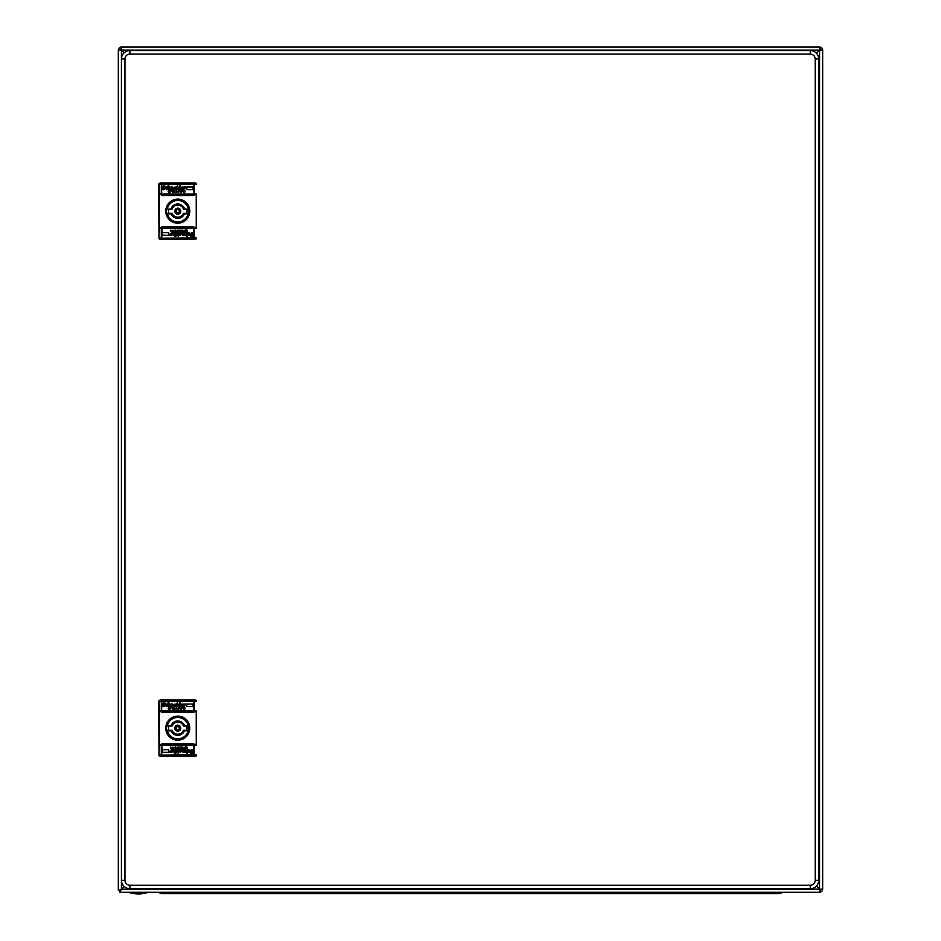 <?xml version="1.0" encoding="UTF-8"?>
<svg xmlns="http://www.w3.org/2000/svg" width="941" height="941" viewBox="0 0 941 941"><rect width="100%" height="100%" fill="white"/><g stroke="black" fill="none" stroke-linecap="round" stroke-linejoin="round"><path stroke-width="1.41" d="M816.459 53.261L819.576 50.144L816.459 53.261M124.953 880.282L121.424 880.282L121.424 889.163L118.331 890.574L120.025 890.574L120.025 892.256L121.424 889.163L120.025 890.574L124.118 886.469L121.424 889.163L819.576 889.163L816.459 886.046L819.576 889.163L822.669 889.163A3.094 3.094 0 0 1 819.576 892.256L819.576 47.05A3.094 3.094 0 0 1 822.669 50.144L121.424 50.144L124.118 52.837L121.424 50.144L118.331 50.144A3.094 3.094 0 0 1 121.424 47.05L121.424 880.282A8.457 8.457 0 0 0 129.882 888.739L810.272 888.739A8.457 8.457 0 0 0 818.729 880.282L818.729 59.024A8.457 8.457 0 0 0 810.272 50.567L129.882 50.567A8.457 8.457 0 0 0 121.424 59.024L124.953 59.024A4.928 4.928 0 0 1 129.882 54.096L810.272 54.096A4.928 4.928 0 0 1 815.2 59.024L815.2 880.282A4.928 4.928 0 0 1 810.272 885.21L129.882 885.21A4.928 4.928 0 0 1 124.953 880.282L124.953 59.024M820.975 50.144A1.411 1.411 0 0 0 819.576 48.744M121.424 48.744A1.411 1.411 0 0 0 120.025 50.144M129.317 892.538L147.631 892.538A30.465 30.465 0 0 1 129.317 892.538L129.317 892.256M819.576 890.574A1.411 1.411 0 0 0 820.975 889.163M822.669 889.163L822.669 50.144M121.424 47.05L819.576 47.05M118.331 890.574L118.331 50.144M219.053 892.256L219.053 893.668L162.593 893.668A6.34 6.34 0 0 1 158.617 892.256A6.34 6.34 0 0 0 162.593 893.668L778.407 893.668A6.34 6.34 0 0 0 782.383 892.256L151.971 892.256M120.025 892.256L819.576 892.256M120.025 890.574L122.13 888.457M171.768 189.188L170.897 188.835L170.897 187.036L172.556 186.965L173.497 187.753L173.497 189.623L172.697 189.623L172.415 187.612L171.768 189.188L170.897 188.835M193.905 193.975L193.858 184.46L161.699 184.46L161.652 194.611L193.905 194.611L193.905 193.975L161.652 193.975M162.84 187.824L162.405 186.741L163.558 185.812L165.145 186.165L165.075 186.894L163.416 186.812L165.287 188.694L163.781 189.694L162.475 189.259L162.558 188.471L164.275 188.612L162.84 187.824L164.275 188.612M168.027 185.812L168.886 185.812L168.886 187.318L170.615 187.824L170.615 188.835L169.745 189.047L169.392 187.612L168.886 189.623L168.027 189.623L168.027 185.812M177.237 185.812L176.873 186.741L177.237 185.812M179.684 185.812L180.543 185.812L180.543 189.623L179.037 189.694L177.814 188.259L179.684 187.106L179.684 185.812M166.792 186.965L167.733 187.824L166.298 188.329L167.804 188.906L166.875 189.694L165.428 188.471L166.404 187.012M174.673 189.576L173.779 188.541L175.214 189.694L176.438 189.259L175.214 189.694L176.438 188.765L174.638 188.471L176.438 188.188L175.073 186.965L173.979 189.153M181.037 187.506L182.201 186.965L183.495 188.259L181.695 188.541L183.495 188.765L182.272 189.694L180.837 188.188L182.201 186.965L183.495 188.259M184.789 187.541L185.506 186.965L185.73 187.965L183.86 189.623L183.86 187.036L185.506 186.965L185.73 187.965M176.732 187.036L177.59 187.036L177.59 189.623L176.732 189.623L176.732 187.036M186.8 187.036L192.999 187.036L192.999 189.623L186.8 189.623L186.8 187.036M169.239 189.741L170.897 189.188L171.909 190.2L169.603 192.787L168.168 191.423L170.215 189.223M172.697 189.988L173.991 189.988L173.062 190.341L173.92 190.917L173.062 191.929L173.991 192.211L172.697 192.211L172.697 189.988M174.638 189.988L175.002 192.211L174.638 189.988M180.107 190.411L180.19 192.282L179.531 190.988L180.107 190.411M176.508 190.705L177.014 191.564L176.014 191.564L176.943 192.14L175.649 191.494L176.508 190.705L177.014 191.564L176.508 190.705L175.649 191.494L176.508 190.705L175.649 191.494L176.508 190.705L175.649 191.494L176.367 192.282L175.649 191.494M178.461 190.705L178.39 192.282L177.661 191.352L178.461 190.705M182.131 190.705L181.625 192.211L181.625 190.917M184.93 190.705L184.789 192.282L184.071 191.494L184.93 190.705M183.06 190.776L183.424 192.211L183.06 190.776M193.905 194.611L161.652 194.611M161.699 184.46L193.858 184.46M194.258 193.975L194.258 184.683L193.411 183.836L194.258 184.683L193.411 183.836L162.134 183.836L161.299 184.683L162.134 183.836L161.299 184.683L161.299 194.681A0.847 0.847 0 0 0 162.134 195.528L161.299 194.681L162.134 195.528L193.411 195.528L194.258 194.681L193.411 195.528A0.847 0.847 0 0 0 194.258 194.681L194.258 193.975L196.246 193.975L196.234 194.611L194.258 194.611M194.258 227.64A0.847 0.847 0 0 0 193.411 226.793L194.258 227.64L194.258 237.65L193.411 238.485L194.258 237.65L193.411 238.485L162.134 238.485L161.299 237.65L161.299 227.64L162.134 226.793A0.847 0.847 0 0 0 161.299 227.64L162.134 226.793L193.411 226.793L194.258 227.64M194.258 228.345L196.246 228.345L196.234 194.611M161.299 193.975L159.3 193.975L159.311 227.71L161.299 227.71M196.246 228.345L196.246 193.975M196.551 238.708L195.387 239.332L160.17 239.332L158.994 238.708L158.758 184.401L158.994 183.613L159.041 184.46L161.323 184.46M158.994 183.613L160.17 182.989L195.387 182.989L196.551 183.613M158.994 238.708L159.311 227.71M159.3 193.975L159.041 184.46M161.299 237.65L162.134 238.485L161.299 237.65M161.699 237.861L162.134 227.146L193.905 227.64L193.411 238.144L162.134 238.144L193.858 237.861M192.717 234.497L193.14 235.579L191.988 236.509L190.411 236.156L190.482 235.438L192.14 235.509L190.27 233.639L191.776 232.627L193.07 233.062L192.999 233.85L191.27 233.709L192.717 234.497L191.27 233.709M187.53 236.509L186.671 236.509L186.671 235.003L184.942 234.497L184.942 233.486L185.8 233.274L186.165 234.709L186.671 232.698L187.53 232.698L187.53 236.509M178.32 236.509L178.672 235.579L178.32 236.509M175.873 236.509L175.002 236.509L175.002 232.698L176.52 232.627L177.743 234.062L175.873 235.215L175.873 236.509M188.753 235.368L187.824 234.497L189.259 233.991L187.741 233.415L188.682 232.627L190.117 233.85L189.153 235.309M183.001 235.368L182.06 234.568L182.06 232.698L182.848 232.698L183.142 234.709L183.789 233.133L184.648 233.486L184.648 235.285L182.06 234.568L183.789 235.003L183.001 235.368M180.884 232.745L181.778 233.78L180.331 232.627L179.108 233.062L180.331 232.627L179.108 233.568L180.907 233.85L180.19 233.203L180.907 233.85L179.108 234.144L180.472 235.368L181.566 233.168M174.52 234.815L173.356 235.368L172.062 234.062L173.862 233.78L172.062 233.568L173.285 232.627L174.72 234.144L173.356 235.368L172.062 234.062M170.756 234.791L170.039 235.368L170.756 234.791L170.039 235.368L169.827 234.356L171.697 232.698L171.697 235.285L170.039 235.368L169.827 234.356M178.825 235.285L177.955 235.285L177.955 232.698L178.825 232.698L178.825 235.285M168.745 235.285L162.558 235.285L162.558 232.698L168.745 232.698L168.745 235.285M186.306 232.58L184.648 233.133L183.648 232.121L184.507 231.404L183.789 231.404L184.071 230.757L185.942 229.533L187.388 230.898L185.342 233.097M182.848 232.345L181.554 232.345L182.495 231.98L181.625 231.404L182.495 230.392L181.554 230.11L182.848 230.11L182.848 232.345M180.907 232.345L180.554 230.11L180.907 232.345M175.438 231.909L175.367 230.039L176.014 231.333L175.438 231.909M179.037 231.615L178.531 230.757L179.543 230.757L178.602 230.18L179.896 230.827L179.037 231.615L178.531 230.757L179.037 231.615L179.896 230.827L179.037 231.615L179.896 230.827L179.037 231.615L179.896 230.827L179.178 230.039L179.896 230.827M177.096 231.615L177.167 230.039L177.884 230.968L177.096 231.615M173.426 231.615L173.932 230.11L173.932 231.404M170.615 231.615L170.756 230.039L171.485 230.827L170.615 231.615M172.485 231.545L172.132 230.11L172.485 231.545M193.14 235.579L191.988 236.509L193.14 235.579M191.564 236.509L190.411 236.156M190.482 235.438L191.776 235.791L190.482 235.438M190.482 234.568L192.14 235.509L190.482 234.568M190.27 233.639L191.776 232.627L193.07 233.062L191.776 232.627L190.27 233.639M192.999 233.85L191.917 233.415M185.942 235.368L186.671 235.003L184.942 234.497M186.165 234.709L185.8 234.215L186.671 234.285M177.955 236.015L178.672 235.579M176.52 232.627L177.743 233.921L176.896 232.674M176.52 235.368L177.743 234.062L176.52 235.368M176.308 234.709L176.308 233.274M189.259 233.991L188.471 234.709L189.259 233.991L188.388 233.274L189.259 233.991M187.741 232.909L189.188 232.721M188.682 232.627L190.117 233.85M182.848 234.062L183.142 234.709L182.848 234.062M183.789 233.133L184.648 233.486M180.472 235.368L181.778 234.062L180.472 235.368L179.108 234.144L180.472 235.368M180.401 234.791L179.896 234.285L180.837 234.285L180.401 234.791M180.837 234.285L179.896 234.285M173.862 233.78L173.132 233.203M172.062 233.568L172.921 233.203L172.062 233.568M174.72 233.85L173.285 232.627L172.062 233.062L173.791 232.721M173.356 234.791L172.85 234.285L173.862 234.285L172.85 234.285M170.262 234.497L170.839 233.639M184.648 233.133L183.648 232.121L184.648 233.133M186.518 229.533L187.388 230.545L186.518 229.533M185.189 230.792L186.589 230.251L184.295 231.98L185.33 232.286M179.543 231.039L178.896 231.039L179.543 231.039M177.167 230.039L177.884 230.686L177.167 230.039M170.756 230.039L171.485 230.827L170.756 230.039M177.778 199.68A11.48 11.48 0 0 0 166.298 211.16A11.48 11.48 0 0 0 177.778 222.641A11.48 11.48 0 0 0 189.259 211.16A11.48 11.48 0 0 0 177.778 199.68M177.778 199.821A11.339 11.339 0 0 1 189.117 211.16A11.339 11.339 0 0 1 177.778 222.499A11.339 11.339 0 0 1 166.439 211.16A11.339 11.339 0 0 1 177.778 199.821M189.035 210.808L186.93 210.808L189.035 210.808A11.268 11.268 0 0 0 188.847 209.043A11.268 11.268 0 0 1 188.847 213.278L183.448 213.278A6.058 6.058 0 0 1 172.097 213.278L171.109 213.842A7.187 7.187 0 0 0 184.448 213.842L184.048 213.278A6.622 6.622 0 0 1 171.497 213.278A6.622 6.622 0 0 0 184.048 213.278M166.71 209.043A11.268 11.268 0 0 1 188.847 209.043L184.048 209.043L188.847 209.043A11.268 11.268 0 0 1 177.778 222.429A11.268 11.268 0 0 1 166.71 213.278L167.404 213.842A10.704 10.704 0 0 0 188.141 213.842L188.847 213.278A11.268 11.268 0 0 1 166.51 211.16A11.268 11.268 0 0 1 166.71 209.043L172.097 209.043L166.71 209.043A11.268 11.268 0 0 0 166.71 213.278L171.497 213.278M186.683 209.043A9.151 9.151 0 0 1 186.683 213.278M168.615 211.16A9.151 9.151 0 0 1 168.862 209.043A9.151 9.151 0 0 0 168.862 213.278A9.151 9.151 0 0 1 168.615 211.16M171.497 209.043A6.622 6.622 0 0 1 184.048 209.043L183.448 209.043A6.058 6.058 0 0 0 172.097 209.043M162.405 186.741L163.558 185.812L162.405 186.741M163.993 185.812L165.145 186.165M165.075 186.894L163.781 186.53L165.075 186.894M165.075 187.753L163.416 186.812L165.075 187.753M165.287 188.694L163.781 189.694L162.475 189.259L163.781 189.694L165.287 188.694M162.558 188.471L163.628 188.906M169.603 186.965L168.886 187.318L170.615 187.824M169.392 187.612L169.745 188.118L168.886 188.035M177.59 186.318L176.873 186.741M177.814 188.4L178.661 189.647M179.037 186.965L177.814 188.259L179.037 186.965M179.249 187.612L179.249 189.047M166.298 188.329L167.086 187.612L166.298 188.329L167.157 189.047L166.298 188.329M167.804 189.412L166.357 189.6M166.875 189.694L165.428 188.471M171.768 187.318L173.497 187.753L171.768 187.318M172.697 188.259L172.415 187.612L172.697 188.259M175.073 186.965L173.779 188.259L175.073 186.965L176.438 188.188L175.073 186.965M175.367 189.117L174.638 188.471L175.367 189.117M175.144 187.541L175.649 188.035L174.72 188.035M181.695 188.541L182.413 189.117M183.495 188.765L182.636 189.117L183.495 188.765M180.837 188.471L182.272 189.694L183.495 189.259L181.766 189.6M182.201 187.541L182.707 188.035L181.695 188.035L182.707 188.035M185.295 187.824L184.718 188.694M170.897 189.188L171.909 190.2L170.897 189.188M169.027 192.787L168.168 191.788L169.027 192.787M170.356 191.529L168.957 192.07L171.262 190.341L170.215 190.035M176.014 191.282L176.661 191.282L176.014 191.282M178.39 192.282L177.661 191.635L178.39 192.282M184.789 192.282L184.071 191.494L184.789 192.282M188.847 213.278A11.268 11.268 0 0 0 189.035 211.513L186.93 211.513M171.768 706.173L170.897 705.821L170.897 704.021L172.556 703.95L173.497 704.738L173.497 706.609L172.697 706.609L172.415 704.597L171.768 706.173L170.897 705.821M193.905 710.961L193.858 701.457L161.699 701.457L161.652 711.596L193.905 711.596L193.905 710.961L161.652 710.961M162.84 704.809L162.405 703.727L163.558 702.798L165.145 703.15L165.075 703.88L163.416 703.809L165.287 705.679L163.781 706.679L162.475 706.256L162.558 705.456L164.275 705.597L162.84 704.809L164.252 705.538M168.027 702.798L168.886 702.798L168.886 704.303L170.615 704.809L170.615 705.821L169.745 706.032L169.392 704.597L168.886 706.609L168.027 706.609L168.027 702.798M177.237 702.798L176.873 703.727L177.237 702.798M179.684 702.798L180.543 702.798L180.543 706.609L179.037 706.679L177.814 705.244L179.684 704.091L179.684 702.798M166.792 703.95L167.733 704.809L166.298 705.315L167.804 705.891L166.875 706.679L165.428 705.456L166.404 703.997M174.673 706.562L173.779 705.527L175.214 706.679L176.438 706.256L175.214 706.679L176.438 705.75L174.638 705.456L176.438 705.174L175.073 703.95L173.979 706.138M181.037 704.491L182.201 703.95L183.495 705.244L181.695 705.527L183.495 705.75L182.272 706.679L180.837 705.174L182.201 703.95L183.495 705.244M184.789 704.527L185.506 703.95L185.73 704.95L183.86 706.609L183.86 704.021L185.506 703.95L185.73 704.95M176.732 704.021L177.59 704.021L177.59 706.609L176.732 706.609L176.732 704.021M186.8 704.021L192.999 704.021L192.999 706.609L186.8 706.609L186.8 704.021M169.239 706.726L170.897 706.173L171.909 707.185L169.603 709.773L168.168 708.408L170.215 706.209M172.697 706.973L173.991 706.973L173.062 707.326L173.92 707.903L173.062 708.914L173.991 709.196L172.697 709.196L172.697 706.973M174.638 706.973L175.002 709.196L174.638 706.973M180.107 707.397L180.19 709.279L179.531 707.973L180.107 707.397M176.508 707.691L177.014 708.549L176.014 708.549L176.943 709.126L175.649 708.479L176.508 707.691L177.014 708.549L176.508 707.691L175.649 708.479L176.508 707.691L175.649 708.479L176.508 707.691L175.649 708.479L176.367 709.279L175.649 708.479M178.461 707.691L178.39 709.279L177.661 708.338L178.461 707.691M182.131 707.691L181.625 709.196L181.625 707.903M184.93 707.691L184.789 709.279L184.071 708.479L184.93 707.691M183.06 707.761L183.424 709.196L183.06 707.761M193.905 711.596L161.652 711.596M193.411 701.174L162.134 701.174L193.858 701.457M194.258 710.961L194.258 701.668L193.411 700.822L194.258 701.668L193.411 700.822L162.134 700.822L161.299 701.668L162.134 700.822L161.299 701.668L161.299 711.667A0.847 0.847 0 0 0 162.134 712.513L161.299 711.667L162.134 712.513L193.411 712.513L194.258 711.667L193.411 712.513A0.847 0.847 0 0 0 194.258 711.667L194.258 710.961L196.246 710.961L196.234 711.596L194.258 711.596M194.258 744.625A0.847 0.847 0 0 0 193.411 743.79L194.258 744.625L194.258 754.635L193.411 755.482L194.258 754.635L193.411 755.482L162.134 755.482L161.299 754.635L161.299 744.625L162.134 743.79A0.847 0.847 0 0 0 161.299 744.625L162.134 743.79L193.411 743.79L194.258 744.625M194.258 745.331L196.246 745.331L196.234 711.596M161.299 710.961L159.3 710.961L159.311 744.696L161.299 744.696M196.246 745.331L196.246 710.961M196.551 755.694L195.387 756.317L160.17 756.317L158.994 755.694L158.758 701.386L158.994 700.598L159.041 701.457L161.323 701.457M158.994 700.598L160.17 699.975L195.387 699.975L196.551 700.598M158.994 755.694L159.311 744.696M159.3 710.961L159.041 701.457M161.299 754.635L162.134 755.482L161.299 754.635M161.699 754.847L162.134 744.131L193.905 744.625L193.411 755.129L162.134 755.129L193.858 754.847M192.717 751.483L193.14 752.565L191.988 753.506L190.411 753.141L190.482 752.424L192.14 752.494L190.27 750.624L191.776 749.612L193.07 750.048L192.999 750.836L191.27 750.695L192.717 751.483L191.27 750.695M187.53 753.506L186.671 753.506L186.671 751.988L184.942 751.483L184.942 750.483L185.8 750.259L186.165 751.706L186.671 749.683L187.53 749.683L187.53 753.506M178.32 753.506L178.672 752.565L178.32 753.506M175.873 753.506L175.002 753.506L175.002 749.683L176.52 749.612L177.743 751.047L175.873 752.2L175.873 753.506M188.753 752.353L187.824 751.483L189.259 750.977L187.741 750.4L188.682 749.612L190.117 750.836L189.153 752.306M183.001 752.353L182.06 751.553L182.06 749.683L182.848 749.683L183.142 751.706L183.789 750.118L184.648 750.483L184.648 752.282L182.06 751.553L183.789 751.988L183.001 752.353M180.884 749.73L181.778 750.765L180.331 749.612L179.108 750.048L180.331 749.612L179.108 750.553L180.907 750.836L180.19 750.189L180.907 750.836L179.108 751.13L180.472 752.353L181.566 750.153M174.52 751.8L173.356 752.353L172.062 751.047L173.862 750.765L172.062 750.553L173.285 749.612L174.72 751.13L173.356 752.353L172.062 751.047M170.756 751.777L170.039 752.353L170.756 751.777L170.039 752.353L169.827 751.341L171.697 749.683L171.697 752.282L170.039 752.353L169.827 751.341M178.825 752.282L177.955 752.282L177.955 749.683L178.825 749.683L178.825 752.282M168.745 752.282L162.558 752.282L162.558 749.683L168.745 749.683L168.745 752.282M186.306 749.565L184.648 750.118L183.648 749.107L184.507 748.389L183.789 748.389L184.071 747.742L185.942 746.519L187.388 747.883L185.342 750.083M182.848 749.33L181.554 749.33L182.495 748.965L181.625 748.389L182.495 747.377L181.554 747.095L182.848 747.095L182.848 749.33M180.907 749.33L180.554 747.095L180.907 749.33M175.438 748.895L175.367 747.025L176.014 748.318L175.438 748.895M179.037 748.601L178.531 747.742L179.543 747.742L178.602 747.166L179.896 747.813L179.037 748.601L178.531 747.742L179.037 748.601L179.896 747.813L179.037 748.601L179.896 747.813L179.037 748.601L179.896 747.813L179.178 747.025L179.896 747.813M177.096 748.601L177.167 747.025L177.884 747.954L177.096 748.601M173.426 748.601L173.932 747.095L173.932 748.389M170.615 748.601L170.756 747.025L171.485 747.813L170.615 748.601M172.485 748.53L172.132 747.095L172.485 748.53M193.14 752.565L191.988 753.506L193.14 752.565M191.564 753.506L190.411 753.141M190.482 752.424L191.776 752.776L190.482 752.424M190.482 751.553L192.14 752.494L190.482 751.553M190.27 750.624L191.776 749.612L193.07 750.048L191.776 749.612L190.27 750.624M192.999 750.836L191.917 750.4M185.942 752.353L186.671 751.988L184.942 751.483M186.165 751.706L185.8 751.2L186.671 751.271M177.955 753L178.672 752.565M176.52 749.612L177.743 750.906L176.896 749.671M176.52 752.353L177.743 751.047L176.52 752.353M176.308 751.706L176.308 750.259M189.259 750.977L188.471 751.706L189.259 750.977L188.388 750.259L189.259 750.977M187.741 749.906L189.188 749.706M188.682 749.612L190.117 750.836M182.848 751.047L183.142 751.706L182.848 751.047M183.789 750.118L184.648 750.483M180.472 752.353L181.778 751.047L180.472 752.353L179.108 751.13L180.472 752.353M180.401 751.777L179.896 751.271L180.837 751.271L180.401 751.777M180.837 751.271L179.896 751.271M173.862 750.765L173.132 750.189M172.062 750.553L172.921 750.189L172.062 750.553M174.72 750.836L173.285 749.612L172.062 750.048L173.791 749.706M173.356 751.777L172.85 751.271L173.862 751.271L172.85 751.271M170.262 751.483L170.839 750.624M184.648 750.118L183.648 749.107L184.648 750.118M186.518 746.519L187.388 747.53L186.518 746.519M185.189 747.777L186.589 747.236L184.295 748.965L185.33 749.271M179.543 748.036L178.896 748.036L179.543 748.036M177.167 747.025L177.884 747.672L177.167 747.025M170.756 747.025L171.485 747.813L170.756 747.025M177.778 716.666A11.48 11.48 0 0 0 166.298 728.146A11.48 11.48 0 0 0 177.778 739.626A11.48 11.48 0 0 0 189.259 728.146A11.48 11.48 0 0 0 177.778 716.666M177.778 716.807A11.339 11.339 0 0 1 189.117 728.146A11.339 11.339 0 0 1 177.778 739.485A11.339 11.339 0 0 1 166.439 728.146A11.339 11.339 0 0 1 177.778 716.807M189.035 727.793L186.93 727.793L189.035 727.793A11.268 11.268 0 0 0 188.847 726.04A11.268 11.268 0 0 1 188.847 730.263L183.448 730.263A6.058 6.058 0 0 1 172.097 730.263L171.109 730.828A7.187 7.187 0 0 0 184.448 730.828L184.048 730.263A6.622 6.622 0 0 1 171.497 730.263A6.622 6.622 0 0 0 184.048 730.263M166.71 726.04A11.268 11.268 0 0 1 188.847 726.04L184.048 726.04L188.847 726.04A11.268 11.268 0 0 1 177.778 739.414A11.268 11.268 0 0 1 166.71 730.263L167.404 730.828A10.704 10.704 0 0 0 188.141 730.828L188.847 730.263A11.268 11.268 0 0 1 166.51 728.146A11.268 11.268 0 0 1 166.71 726.04L172.097 726.04L166.71 726.04A11.268 11.268 0 0 0 166.71 730.263L171.497 730.263M186.683 726.04A9.151 9.151 0 0 1 186.683 730.263M168.615 728.146A9.151 9.151 0 0 1 168.862 726.04A9.151 9.151 0 0 0 168.862 730.263A9.151 9.151 0 0 1 168.615 728.146M171.497 726.04A6.622 6.622 0 0 1 184.048 726.04L183.448 726.04A6.058 6.058 0 0 0 172.097 726.04M162.405 703.727L163.558 702.798L162.405 703.727M163.993 702.798L165.145 703.15M165.075 703.88L163.781 703.515L165.075 703.88M165.075 704.738L163.416 703.809L165.075 704.738M165.287 705.679L163.781 706.679L162.475 706.256L163.781 706.679L165.287 705.679M162.558 705.456L163.628 705.891M169.603 703.95L168.886 704.303L170.615 704.809M169.392 704.597L169.745 705.103L168.886 705.032M177.59 703.303L176.873 703.727M177.814 705.385L178.661 706.632M179.037 703.95L177.814 705.244L179.037 703.95M179.249 704.597L179.249 706.032M166.298 705.315L167.086 704.597L166.298 705.315L167.157 706.032L166.298 705.315M167.804 706.397L166.357 706.585M166.875 706.679L165.428 705.456M171.768 704.303L173.497 704.738L171.768 704.303M172.697 705.244L172.415 704.597L172.697 705.244M175.073 703.95L173.779 705.244L175.073 703.95L176.438 705.174L175.073 703.95M175.367 706.103L174.638 705.456L175.367 706.103M175.144 704.527L175.649 705.032L174.72 705.032M181.695 705.527L182.413 706.103M183.495 705.75L182.636 706.103L183.495 705.75M180.837 705.456L182.272 706.679L183.495 706.256L181.766 706.585M182.201 704.527L182.707 705.032L181.695 705.032L182.707 705.032M185.295 704.809L184.718 705.679M170.897 706.173L171.909 707.185L170.897 706.173M169.027 709.773L168.168 708.773L169.027 709.773M170.356 708.514L168.957 709.055L171.262 707.326L170.215 707.02M176.014 708.267L176.661 708.267L176.014 708.267M178.39 709.279L177.661 708.62L178.39 709.279M184.789 709.279L184.071 708.479L184.789 709.279M188.847 730.263A11.268 11.268 0 0 0 189.035 728.499L186.93 728.499M164.816 893.668L174.673 893.668M121.424 104.804L121.424 99.875M815.2 880.282L818.729 880.282M818.729 59.024L815.2 59.024M810.272 50.567L810.272 54.096M129.882 50.567L129.882 54.096M129.882 888.739L129.882 885.21M810.272 888.739L810.272 885.21M177.661 199.139A12.021 12.021 0 0 0 165.757 211.219A12.021 12.021 0 0 0 177.896 223.182A12.021 12.021 0 0 0 189.8 211.102A12.021 12.021 0 0 0 177.661 199.139M177.661 199.421A11.739 11.739 0 0 0 166.039 211.219A11.739 11.739 0 0 0 177.896 222.899A11.739 11.739 0 0 0 189.517 211.102A11.739 11.739 0 0 0 177.661 199.421M194.258 227.71L196.234 227.71M161.299 194.611L159.311 194.611M194.234 184.46L196.504 184.46M159.3 228.345L161.299 228.345M161.323 237.861L159.041 237.861M196.504 237.861L194.234 237.861M161.652 227.71L193.905 227.71M161.652 228.345L193.905 228.345M180.778 211.16A3.011 3.011 0 0 0 177.778 208.161A3.011 3.011 0 0 0 174.767 211.16A3.011 3.011 0 0 0 177.778 214.172A3.011 3.011 0 0 0 180.778 211.16M167.404 213.842L171.109 213.842M188.141 213.842L184.448 213.842M184.448 208.49A7.187 7.187 0 0 0 171.109 208.49M167.404 208.49A10.704 10.704 0 0 1 188.141 208.49M180.213 211.16A2.447 2.447 0 0 1 177.778 213.607A2.447 2.447 0 0 1 175.332 211.16A2.447 2.447 0 0 1 177.778 208.714A2.447 2.447 0 0 1 180.213 211.16M175.638 211.16A2.141 2.141 0 0 1 177.778 209.031A2.141 2.141 0 0 1 179.907 211.16A2.141 2.141 0 0 1 177.778 213.301A2.141 2.141 0 0 1 175.638 211.16M179.343 211.16A1.576 1.576 0 0 1 177.778 212.737A1.576 1.576 0 0 1 176.202 211.16A1.576 1.576 0 0 1 177.778 209.584A1.576 1.576 0 0 1 179.343 211.16M177.661 716.125A12.021 12.021 0 0 0 165.757 728.205A12.021 12.021 0 0 0 177.896 740.167A12.021 12.021 0 0 0 189.8 728.087A12.021 12.021 0 0 0 177.661 716.125M177.661 716.407A11.739 11.739 0 0 0 166.039 728.205A11.739 11.739 0 0 0 177.896 739.885A11.739 11.739 0 0 0 189.517 728.087A11.739 11.739 0 0 0 177.661 716.407M194.258 744.696L196.234 744.696M161.299 711.596L159.311 711.596M194.234 701.457L196.504 701.457M159.3 745.331L161.299 745.331M161.323 754.847L159.041 754.847M196.504 754.847L194.234 754.847M161.652 744.696L193.905 744.696M161.652 745.331L193.905 745.331M180.778 728.146A3.011 3.011 0 0 0 177.778 725.146A3.011 3.011 0 0 0 174.767 728.146A3.011 3.011 0 0 0 177.778 731.157A3.011 3.011 0 0 0 180.778 728.146M167.404 730.828L171.109 730.828M188.141 730.828L184.448 730.828M184.448 725.476A7.187 7.187 0 0 0 171.109 725.476M167.404 725.476A10.704 10.704 0 0 1 188.141 725.476M180.213 728.146A2.447 2.447 0 0 1 177.778 730.592A2.447 2.447 0 0 1 175.332 728.146A2.447 2.447 0 0 1 177.778 725.711A2.447 2.447 0 0 1 180.213 728.146M175.638 728.146A2.141 2.141 0 0 1 177.778 726.017A2.141 2.141 0 0 1 179.907 728.146A2.141 2.141 0 0 1 177.778 730.287A2.141 2.141 0 0 1 175.638 728.146M179.343 728.146A1.576 1.576 0 0 1 177.778 729.722A1.576 1.576 0 0 1 176.202 728.146A1.576 1.576 0 0 1 177.778 726.581A1.576 1.576 0 0 1 179.343 728.146M721.947 893.668L721.947 892.256M158.617 892.256A6.34 6.34 0 0 0 162.593 893.668M782.383 892.256A6.34 6.34 0 0 1 778.407 893.668"/></g></svg>
